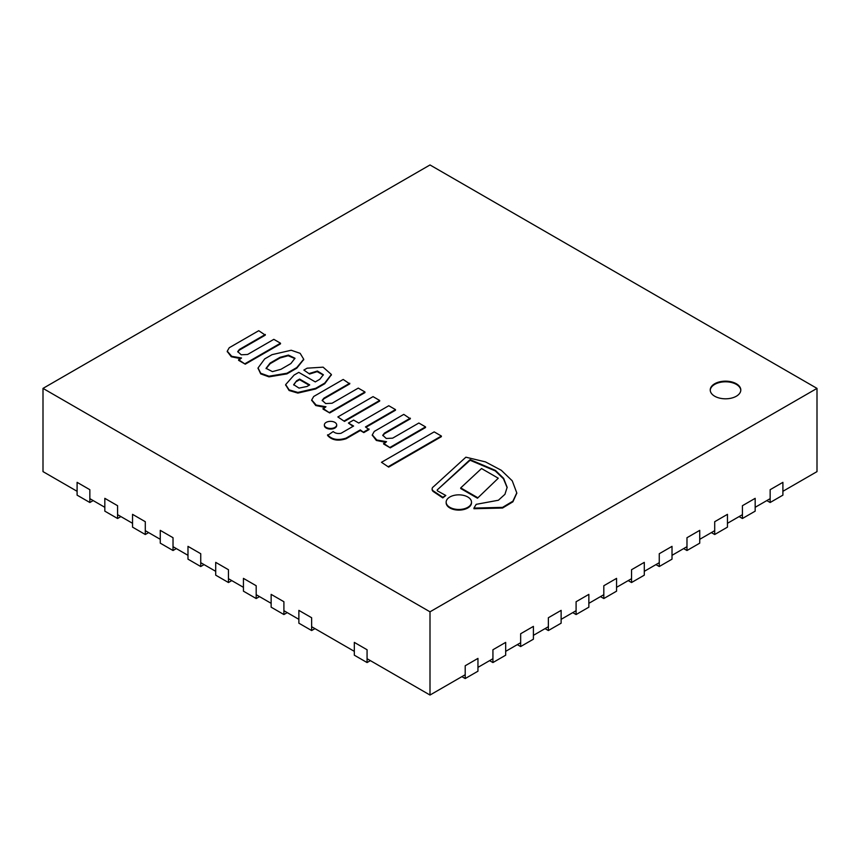 <?xml version="1.0" encoding="UTF-8"?>
<svg xmlns="http://www.w3.org/2000/svg" width="860" height="860" viewBox="0 0 860 860"><rect width="100%" height="100%" fill="white"/><g stroke="black" fill="none" stroke-linecap="round" stroke-linejoin="round"><path stroke-width="1.29" d="M736.332 396.223A15.287 8.826 0 0 0 740.804 389.988A15.287 8.826 0 0 0 725.517 381.163A15.287 8.826 0 0 0 710.231 389.988A15.287 8.826 0 0 0 719.669 398.137A15.287 8.826 0 0 0 736.332 396.223M43 388.387L430 611.815L817 388.387L430 164.959L43 388.387L43 471.613L77.099 491.296M89.849 498.66L104.823 507.303M117.573 514.667L132.547 523.31M145.297 530.674L160.261 539.317M173.021 546.681L187.985 555.323M200.735 562.687L215.709 571.33M228.459 578.694L243.434 587.326M256.183 594.69L271.147 603.333M283.908 610.697L298.871 619.34M311.632 626.703L354.32 651.353M367.069 658.717L430 695.041L465.206 674.724M430 611.815L430 695.041M477.956 667.36L492.93 658.717M505.68 651.353L520.655 642.71M533.404 635.346L548.368 626.703M561.129 619.34L576.092 610.697M588.853 603.333L603.817 594.69M616.566 587.326L631.541 578.694M644.29 571.33L659.265 562.687M672.015 555.323L686.979 546.681M699.739 539.317L714.703 530.674M727.452 523.31L742.427 514.667M755.177 507.303L770.151 498.66M782.901 491.296L817 471.613L817 388.387M740.793 390.311A15.287 8.826 0 0 0 731.107 382.41A15.287 8.826 0 0 0 714.703 384.388A15.287 8.826 0 0 0 710.242 390.311M215.709 575.168L215.709 562.365L228.459 569.728L228.459 582.532L215.709 575.168M231.791 580.607L228.459 582.532M187.985 559.161L187.985 546.358L200.735 553.722L200.735 566.525L187.985 559.161M204.067 564.601L200.735 566.525M160.261 543.154L160.261 530.351L173.021 537.715L173.021 550.518L160.261 543.154M176.343 548.594L173.021 550.518M132.547 527.148L132.547 514.344L145.297 521.708L145.297 534.511L132.547 527.148M148.619 532.598L145.297 534.511M104.823 511.152L104.823 498.338L117.573 505.702L117.573 518.505L104.823 511.152M120.894 516.591L117.573 518.505M77.099 495.145L77.099 482.342L89.849 489.695L89.849 502.509L77.099 495.145M93.181 500.584L89.849 502.509M243.434 591.175L243.434 578.371L256.183 585.735L256.183 598.538L243.434 591.175M259.505 596.614L256.183 598.538M271.147 607.182L271.147 594.378L283.908 601.731L283.908 614.545L271.147 607.182M287.229 612.621L283.908 614.545M298.871 623.188L298.871 610.374L311.632 617.738L311.632 630.541L298.871 623.188M314.954 628.628L311.632 630.541M354.32 655.191L354.32 642.388L367.069 649.751L367.069 662.555L354.32 655.191M370.402 660.63L367.069 662.555M465.206 678.562L477.956 671.198L477.956 658.394L465.206 665.758L465.206 678.562L461.885 676.637M492.93 662.555L505.68 655.191L505.68 642.388L492.93 649.751L492.93 662.555L489.598 660.63M520.655 646.548L533.404 639.184L533.404 626.381L520.655 633.745L520.655 646.548L517.322 644.634M548.368 630.541L561.129 623.188L561.129 610.374L548.368 617.738L548.368 630.541L545.046 628.628M576.092 614.545L588.853 607.182L588.853 594.378L576.092 601.731L576.092 614.545L572.771 612.621M603.817 598.538L616.566 591.175L616.566 578.371L603.817 585.735L603.817 598.538L600.495 596.614M631.541 582.532L644.29 575.168L644.29 562.365L631.541 569.728L631.541 582.532L628.208 580.607M659.265 566.525L672.015 559.161L672.015 546.358L659.265 553.722L659.265 566.525L655.933 564.601M686.979 550.518L699.739 543.154L699.739 530.351L686.979 537.715L686.979 550.518L683.657 548.594M714.703 534.511L727.452 527.148L727.452 514.344L714.703 521.708L714.703 534.511L711.381 532.598M742.427 518.505L755.177 511.152L755.177 498.338L742.427 505.702L742.427 518.505L739.105 516.591M770.151 502.509L782.901 495.145L782.901 482.342L770.151 489.695L770.151 502.509L766.819 500.584M296.786 367.553L303.698 359.211L300.151 353.331L291.196 350.246L272.05 354.653L264.686 358.91L258.054 367.94L260.698 373.24L268.954 376.218L286.939 373.24L296.786 367.553L296.786 368.188L303.688 359.534M280.94 369.305L290.873 363.565L294.969 358.244L288.444 355.094L280.048 357.319L270.115 363.049L266.073 368.327L272.426 371.638L280.94 369.305M258.065 368.263L260.698 373.874L268.954 376.863L286.939 373.874L296.786 368.188M294.948 358.577L288.164 355.739L280.048 357.964L270.115 363.694L266.095 368.639M270.115 363.049L270.115 363.694M280.048 357.319L280.048 357.964M309.6 373.39L317.415 371.025L323.349 374.723L319.812 379.281L315.287 381.904L298.775 372.369L294.109 375.057L285.66 384.603L289.121 389.87L297.861 392.44L315.652 388.333L324.714 383.108L331.369 374.476L323.113 367.166L307.138 368.177L303.86 370.069L309.6 374.025L317.146 371.649L323.328 375.057M296.646 380.765L293.679 384.667L299.022 388.107L307.009 386.473L309.718 384.904L299.592 379.066L296.646 380.765L293.712 384.979M303.86 370.069L309.6 374.025M285.671 384.925L289.121 390.515L297.861 393.084L315.652 388.978L324.714 383.743L331.358 374.799M309.17 385.226L299.592 379.701L296.646 381.41M315.652 388.333L315.652 388.978M324.714 383.108L324.714 383.743M299.592 379.066L299.592 379.701M395.482 409.596L388.785 405.726L358.77 423.055L353.589 420.067L348.418 423.055L353.6 426.033L340.99 433.311C337.765 433.848 335.163 433.268 333.185 431.559L327.574 435.44C331.82 440.212 337.991 441.32 346.075 438.761L360.297 430.548L363.823 432.591L369.004 429.602L365.468 426.925L395.482 409.596L395.482 410.231L366.027 427.237M327.574 434.805C331.82 439.578 337.991 440.675 346.075 438.116L346.075 438.761M346.075 438.116L360.297 429.903L360.297 430.548M360.297 429.903L363.823 432.591M363.823 431.946L369.004 428.957M348.418 423.055L353.041 426.356M229.244 347.73L227.266 351.192L231.738 356.319L241.52 357.996L238.585 360.329L245.261 364.188L280.5 343.849L280.5 343.204L273.824 339.345L247.605 354.481L241.23 354.793L237.725 351.6L239.424 349.429L239.424 350.074L265.31 335.131L258.742 330.702L229.244 347.73M227.276 351.504L231.297 356.76L240.467 358.609M238.585 359.695L245.261 364.188M245.261 363.554L280.5 343.204M237.758 351.923L239.424 350.074M239.424 349.429L265.31 334.486M313.696 396.492L311.718 399.943L316.19 405.071L325.972 406.748L323.037 409.091L329.713 412.95L364.952 392.601L364.952 391.966L358.276 388.107L332.057 403.243L325.682 403.555L322.177 400.362L323.876 398.191L323.876 398.836L349.762 383.882L343.194 379.454L313.696 396.492M311.728 400.265L315.749 405.522L324.919 407.371M323.037 408.446L329.713 412.95M329.713 412.305L364.952 391.966M322.21 400.685L323.876 398.836M323.876 398.191L349.762 383.248M374.283 431.408L372.294 434.87L376.777 439.998L386.559 441.675L383.625 444.007L390.3 447.866L425.539 427.527L425.539 426.882L418.852 423.023L392.644 438.159L386.269 438.471L382.764 435.278L384.463 433.107L384.463 433.752L410.338 418.809L403.781 414.38L374.283 431.408M372.315 435.192L376.336 440.449L385.495 442.287M383.625 443.373L390.3 447.866M390.3 447.232L425.539 426.882M382.797 435.601L384.463 433.752M384.463 433.107L410.338 418.164M470.097 459.627L495.457 470.42L503.637 478.353L507.142 487.319L504.938 494.317L498.402 500.24L476.193 504.336L473.935 508.077L502.552 507.378L512.904 501.176L516.774 492.877L512.248 480.826L501.305 470.291L485.448 461.885L465.873 457.197L433.58 486.642A5.902 3.408 0 0 0 432.128 488.878A5.902 3.408 0 0 0 433.848 491.275L442.782 497.263L445.824 495.5L438.084 491.221A2.021 1.172 180 0 1 437.192 490.254A2.021 1.172 180 0 1 437.708 489.48L470.097 459.627L470.097 460.261L495.296 470.936L503.465 478.773L507.131 487.631M473.935 508.077L473.935 508.722L502.552 508.023L512.904 501.81L516.774 493.188M432.161 489.2A5.902 3.408 0 0 0 432.128 489.523A5.902 3.408 0 0 0 433.848 491.92L442.782 497.897L445.824 495.5M433.848 491.275L433.848 491.92M442.782 497.263L442.782 497.897M437.708 489.48L470.097 460.261M324.392 425.216A6.16 3.558 0 0 0 324.37 425.539A6.16 3.558 0 0 0 330.53 429.086A6.16 3.558 0 0 0 336.69 425.539A6.16 3.558 0 0 0 336.658 425.216M326.176 422.378A6.16 3.558 0 0 0 324.37 424.894A6.16 3.558 0 0 0 330.53 428.452A6.16 3.558 0 0 0 336.69 424.894A6.16 3.558 0 0 0 332.885 421.615A6.16 3.558 0 0 0 326.176 422.378M446.168 502.476A12.674 7.31 0 0 0 446.157 502.799A12.674 7.31 0 0 0 458.831 510.109A12.674 7.31 0 0 0 471.495 502.799A12.674 7.31 0 0 0 471.484 502.476M449.866 496.983A12.674 7.31 0 0 0 446.157 502.154A12.674 7.31 0 0 0 458.831 509.475A12.674 7.31 0 0 0 471.495 502.154A12.674 7.31 0 0 0 463.68 495.403A12.674 7.31 0 0 0 449.866 496.983M337.851 416.95L344.473 421.411L379.668 401.093L379.668 400.459L373.046 396.632L337.851 416.95L344.473 421.411M344.473 420.776L379.668 400.459M381.474 462.304L388.666 467.098L441.373 436.665L441.373 436.031L434.182 431.881L381.474 462.304L388.666 467.098M388.666 466.453L441.373 436.031M477.483 498.209L498.273 478.214L481.514 468.539L460.723 487.889L460.723 488.534L477.483 498.209L498.273 478.214M460.723 487.889L477.483 497.564M286.939 373.24L286.939 373.874M303.698 359.211L303.698 359.856M258.054 367.94L258.054 368.585M285.66 384.603L285.66 385.248M331.369 374.476L331.369 375.121M227.266 351.192L227.266 351.826M311.718 399.943L311.718 400.588M372.294 434.87L372.294 435.504M516.774 492.877L516.774 493.511M432.128 488.878L432.128 489.523M324.37 424.894L324.37 425.539M336.69 424.894L336.69 425.539M446.157 502.154L446.157 502.799M471.495 502.154L471.495 502.799"/></g></svg>
